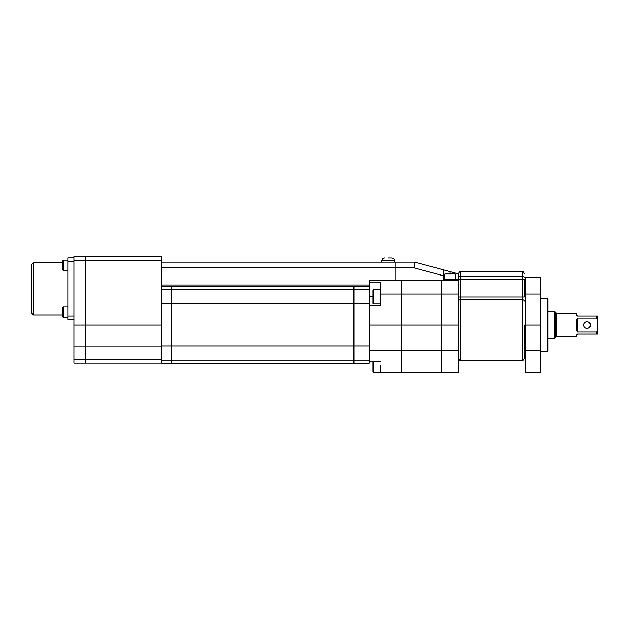 <?xml version="1.0" encoding="UTF-8"?>
<svg xmlns="http://www.w3.org/2000/svg" width="629" height="629" viewBox="0 0 629 629"><rect width="100%" height="100%" fill="white"/><g stroke="black" fill="none" stroke-linecap="round" stroke-linejoin="round"><path stroke-width="0.94" d="M583.751 324.973A3.334 3.334 0 0 0 587.077 328.299A3.334 3.334 0 0 0 590.411 324.973A3.334 3.334 0 0 0 587.077 321.639A3.334 3.334 0 0 0 583.751 324.973M547.584 298.319L548.056 298.799L548.056 351.139L547.584 351.619L547.584 298.319L540.445 298.319M577.564 317.991L577.564 331.947L576.612 330.5L576.612 319.438L577.564 317.991L596.599 317.991L596.599 315.931L577.564 315.931L576.612 314.98L576.612 313.549L556.626 313.549L555.674 312.597L555.674 337.341L554.723 338.292L554.723 311.646L548.056 311.646M577.564 331.947L596.599 331.947L596.599 334.015L577.564 334.015L576.612 334.966L576.612 336.389L556.626 336.389L555.674 337.341M596.599 315.931L597.55 315.931L597.55 334.015L596.599 334.015M596.599 317.991L597.55 319.689M597.55 330.249L596.599 331.947M524.264 324.973L524.264 358.278L524.264 324.973M524.264 277.782A1.903 1.745 180 0 0 522.361 276.029L522.361 271.673L460.499 271.673L460.499 276.029L522.361 276.029L522.361 279.528L524.264 279.528L524.264 297.006L522.361 297.006L522.361 279.528L460.499 279.528L460.499 297.006L522.361 297.006L522.361 299.734L460.499 299.734L460.499 360.181C460.035 360.669 459.398 360.032 458.596 358.278M458.596 277.782A1.903 1.745 180 0 1 460.499 276.029L460.499 279.528L458.596 279.528L458.596 273.576C459.398 271.822 460.035 271.185 460.499 271.673M380.553 365.323L380.553 372.557L441.464 372.557L441.464 280.573L369.129 280.573L369.129 296.794L372.934 296.794L372.934 290.134L373.414 289.662L373.414 303.933L380.553 303.933M458.596 294.042L458.596 280.573L441.464 280.573L441.464 294.042L458.596 294.042L458.596 372.557L441.464 372.557L458.596 372.415M380.553 372.415L401.491 372.557L401.491 280.573L401.491 294.042L441.464 294.042L441.464 324.973L458.596 324.973M380.553 361.132L369.129 361.132L369.129 350.542L401.491 350.542L401.491 372.415L441.464 372.415L441.464 324.973L401.491 324.973L401.491 294.042L380.553 294.042L380.553 282.051L369.129 282.051M373.414 361.132L373.414 372.462L372.934 371.983L372.934 361.132M369.129 350.542L369.129 305.364L380.553 305.364L380.553 294.042M458.596 350.542L401.491 350.542L401.491 324.973L369.129 324.973M373.414 303.933L372.934 303.461L372.934 296.794M414.055 267.868L395.783 267.868L395.783 280.573L395.783 262.151L414.818 262.151L443.366 269.849L443.366 275.761L414.055 267.868L414.818 262.151L457.888 273.764A0.951 0.951 0 0 1 458.596 274.684M414.818 262.151L395.783 262.151L395.783 267.868L161.653 267.868M457.645 280.573L457.645 279.614L456.426 279.284L443.366 279.284L443.366 275.761M456.426 279.284L458.549 279.284M458.596 279.614L457.66 279.284M444.797 274.047L445.269 273.576L454.791 273.576L455.262 274.047L444.797 274.047L444.797 279.284M369.129 360.779L353.899 360.779L353.899 363.145L353.899 360.779L171.167 360.779L171.167 363.145L171.167 360.779L161.653 360.779L161.653 363.145L369.129 363.145L369.129 361.132M161.653 360.779L161.653 346.06L171.167 346.06L171.167 360.779L171.167 346.06L353.899 346.06L353.899 360.779L353.899 289.159L369.129 289.159L369.129 305.364M369.129 346.06L353.899 346.06L353.899 286.793L369.129 286.793M161.653 346.06L161.653 303.878L171.167 303.878L171.167 346.06L171.167 289.159L353.899 289.159L353.899 286.793L171.167 286.793L353.899 286.793M161.653 289.159L171.167 289.159L171.167 286.793L171.167 303.878L369.129 303.878M161.653 286.793L171.167 286.793L161.653 286.793M85.513 256.443L161.653 256.443L161.653 260.249L85.513 260.249L85.513 256.443L85.513 260.249L74.088 260.249L74.088 256.443L85.513 256.443M161.653 363.043L85.513 363.043L85.513 359.702L74.088 359.702L74.088 363.043L85.513 363.043L85.513 359.702L161.653 359.702M74.088 359.702L74.088 346.996L85.513 346.996L85.513 359.702L85.513 260.249L85.513 324.973L161.653 324.973L161.653 260.249M74.088 346.996L74.088 324.973L85.513 324.973L85.513 346.996L161.653 346.996L161.653 324.973M74.088 324.973L74.088 260.249M161.653 284.992L369.129 284.992M161.653 262.151L395.783 262.151L161.653 262.151M388.164 257.969L391.592 257.969L388.164 257.969M63.332 270.627L62.861 270.148L62.861 260.634L63.332 260.154L63.332 270.627L67.995 270.627M62.861 316.977L63.332 317.448L62.861 316.977L62.861 307.455L63.332 306.983L63.332 317.448L67.995 317.448M33.353 314.877L31.45 312.975L31.45 264.628L33.353 262.725L33.353 314.877L62.861 314.877M74.088 319.736L67.995 319.736L67.995 257.874L74.088 257.874M525.215 372.557L525.215 277.381L540.445 277.381L540.445 372.557L525.215 372.557M525.215 372.415L540.445 372.415M525.215 294.042L540.445 294.042M556.626 313.549L556.626 336.389M460.499 360.181L522.361 360.181L522.361 299.734A1.903 1.36 0 0 1 524.264 301.102M458.596 297.006L460.499 297.006L460.499 299.734A1.903 1.36 0 0 0 458.596 301.102M450.026 273.576L450.026 271.649M391.592 257.969C393.329 258.134 394.281 259.085 394.446 260.823L381.882 260.823L381.882 262.151M74.088 261.68L67.995 261.68M67.995 315.931L74.088 315.931M525.215 350.542L540.445 350.542M525.215 324.973L540.445 324.973M555.674 312.597L554.723 311.646M547.584 351.619L540.445 351.619M554.723 338.292L548.056 338.292M522.361 360.181C522.809 360.676 523.446 360.04 524.264 358.278M524.264 294.514L525.215 294.514M524.264 355.424L525.215 355.424M522.361 271.673C522.809 271.178 523.446 271.814 524.264 273.576M373.414 289.662L380.553 289.662M373.414 372.462L380.553 372.462M455.262 274.047L455.262 279.284M394.446 260.823L394.446 262.151M381.882 260.823C382.055 259.085 383.006 258.134 384.736 257.969M63.332 306.983L67.995 306.983M63.332 260.154L67.995 260.154M33.353 262.725L62.861 262.725"/></g></svg>
